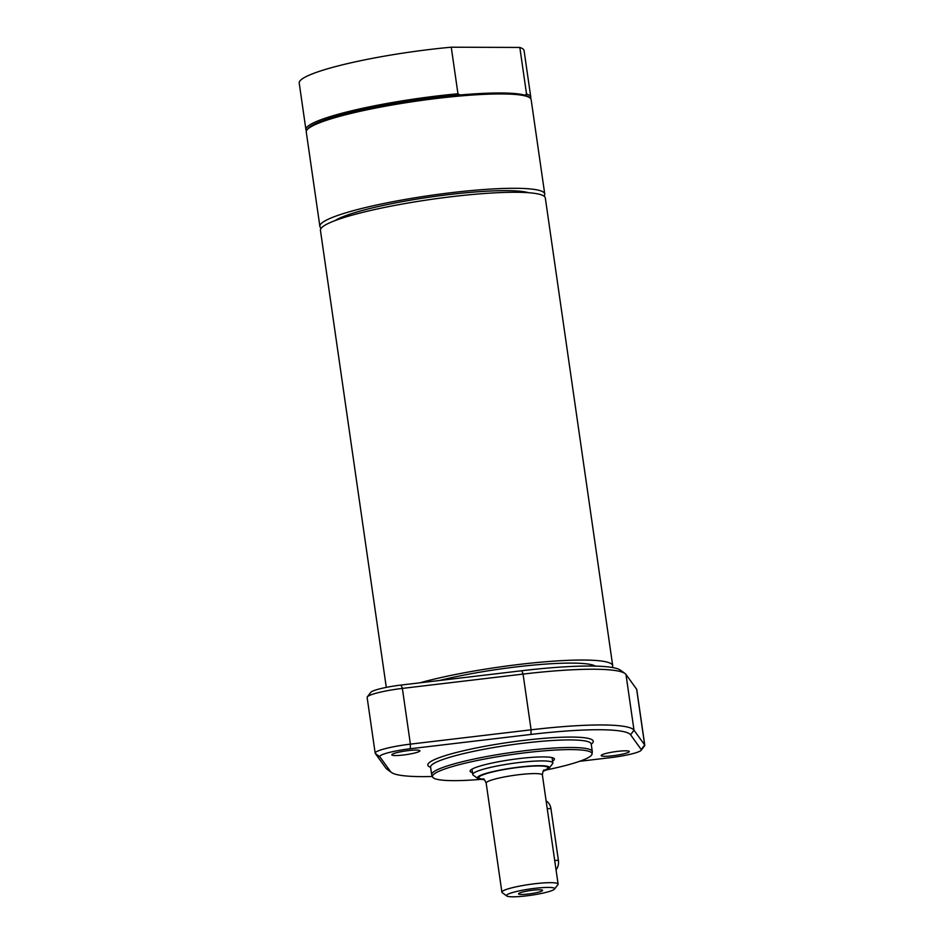 <?xml version="1.0" encoding="UTF-8"?>
<svg xmlns="http://www.w3.org/2000/svg" width="944" height="944" viewBox="0 0 944 944"><rect width="100%" height="100%" fill="white"/><g stroke="black" fill="none" stroke-linecap="round" stroke-linejoin="round"><path stroke-width="1.42" d="M439.338 680.518A97.728 12.791 -8.2 0 1 595.428 666.11M419.761 682.831A113.599 14.868 -8.2 0 1 424.139 681.651A113.599 14.868 -8.2 0 1 544.499 661.85A113.599 14.868 -8.2 0 1 612.715 665.721A113.599 14.868 -8.2 0 1 612.231 667.479M386.297 687.385L320.441 230.36A113.599 14.868 -8.2 0 1 356.738 213.887A113.599 14.868 -8.2 0 1 477.086 194.086A113.599 14.868 -8.2 0 1 545.313 197.957L612.715 665.721M625.022 673.532L620.479 670.193A121.705 15.93 171.8 0 0 521.808 670.736L401.106 685.049A26.373 3.446 171.8 0 0 370.744 692.389L367.322 696.873A30.432 3.977 -8.2 0 1 402.368 688.4L523.07 674.087A125.764 16.461 -8.2 0 1 625.022 673.532A125.764 16.461 -8.2 0 1 625.978 674.453L636.645 689.238A30.432 3.977 -8.2 0 1 636.752 689.498L644.787 745.229A30.432 3.977 171.8 0 0 644.669 744.969L634.002 730.184A125.764 16.461 171.8 0 0 531.094 729.818L410.392 744.132A30.432 3.977 171.8 0 0 375.169 753.159A30.432 3.977 171.8 0 0 375.275 753.418L385.943 768.204A125.764 16.461 171.8 0 0 386.898 769.124L391.441 772.463A121.705 15.93 -8.2 0 1 390.521 771.567L379.854 756.793A26.373 3.446 -8.2 0 1 410.286 748.745L530.988 734.432A121.705 15.93 -8.2 0 1 630.58 734.786L641.247 749.56A26.373 3.446 -8.2 0 1 641.177 750.268A26.373 3.446 -8.2 0 1 610.815 757.607L579.557 761.312M641.177 750.268L644.599 745.784A30.432 3.977 171.8 0 0 644.787 745.229M432.387 776.487A121.705 15.93 -8.2 0 1 391.441 772.463M625.589 750.81A14.195 1.853 -8.2 0 1 629.294 751.518A14.195 1.853 -8.2 0 1 615.512 755.389A14.195 1.853 -8.2 0 1 601.186 755.578A14.195 1.853 -8.2 0 1 610.013 752.545A14.195 1.853 -8.2 0 1 625.589 750.81M416.198 750.067A14.195 1.853 -8.2 0 1 419.915 750.775A14.195 1.853 -8.2 0 1 406.121 754.645A14.195 1.853 -8.2 0 1 391.807 754.834A14.195 1.853 -8.2 0 1 400.622 751.802A14.195 1.853 -8.2 0 1 416.198 750.067M375.169 753.159L367.133 697.427A30.432 3.977 -8.2 0 1 367.322 696.873M546.458 769.903A80.594 10.549 171.8 0 0 566.294 765.313A80.594 10.549 171.8 0 0 592.041 753.996L592.301 751.931A81.137 10.62 171.8 0 0 592.289 751.554A81.137 10.62 171.8 0 0 543.567 748.793A81.137 10.62 171.8 0 0 457.604 762.941A81.137 10.62 171.8 0 0 431.679 774.705A81.137 10.62 171.8 0 0 431.774 775.059L432.6 776.971A80.594 10.549 171.8 0 0 480.826 779.366M592.041 753.996A80.594 10.549 171.8 0 0 544.936 750.775A80.594 10.549 171.8 0 0 458.253 764.923A80.594 10.549 171.8 0 0 432.6 776.971M552.57 761.065A42.598 5.57 171.8 0 0 554.435 759.047A42.598 5.57 171.8 0 0 528.852 757.595A42.598 5.57 171.8 0 0 483.717 765.018A42.598 5.57 171.8 0 0 470.112 771.189A42.598 5.57 171.8 0 0 472.46 772.617M306.47 130.779A113.599 14.868 -8.2 0 1 305.927 129.635L299.213 83.06A113.599 14.868 -8.2 0 1 451.256 47.2L519.825 47.448A113.599 14.868 -8.2 0 1 524.085 50.657L530.799 97.232A113.599 14.868 -8.2 0 1 530.599 98.483M528.498 192.718A101.421 13.275 171.8 0 0 364.325 209.934A101.421 13.275 171.8 0 0 335.085 220.589M321.184 228.212A113.599 14.868 -8.2 0 1 319.874 226.371A113.599 14.868 -8.2 0 1 356.159 209.91A113.599 14.868 -8.2 0 1 476.519 190.11A113.599 14.868 -8.2 0 1 544.735 193.968A113.599 14.868 -8.2 0 1 543.992 196.116M319.874 226.371L306.269 132.03A113.599 14.868 -8.2 0 1 306.977 129.942L308.004 128.596A112.383 14.703 -8.2 0 1 343.215 114.366A112.383 14.703 -8.2 0 1 459.988 94.978L457.958 93.775L451.256 47.2M519.825 47.448L526.54 94.022L524.864 95.202A112.383 14.703 -8.2 0 1 528.51 96.819L529.879 97.822A113.599 14.868 -8.2 0 1 531.142 99.627L544.735 193.968M459.988 94.978A112.383 14.703 -8.2 0 1 524.864 95.202M526.54 94.022A113.599 14.868 -8.2 0 1 530.799 97.232M305.927 129.635A113.599 14.868 -8.2 0 1 457.958 93.775M306.977 129.942A113.599 14.868 -8.2 0 1 342.566 115.557A113.599 14.868 -8.2 0 1 455.987 96.382A113.599 14.868 -8.2 0 1 529.879 97.822M546.139 801.055A10.148 7.528 90.2 0 1 550.942 808.63L558.4 860.385A10.148 7.528 90.2 0 1 556.051 869.861M548.299 887.419A24.343 3.186 -8.2 0 1 554.517 889.083A24.343 3.186 -8.2 0 1 538.045 894.11A24.343 3.186 -8.2 0 1 512.84 896.8A24.343 3.186 -8.2 0 1 506.751 895.974A24.343 3.186 -8.2 0 1 520.144 890.688A24.343 3.186 -8.2 0 1 548.299 887.419M522.433 892.08A12.13 1.593 -8.2 0 1 534.87 890.003A12.13 1.593 -8.2 0 1 542.529 890.263A12.13 1.593 -8.2 0 1 530.799 893.685A12.13 1.593 -8.2 0 1 518.575 893.72A12.13 1.593 -8.2 0 1 522.433 892.08M484.343 779.65A36.415 4.767 -8.2 0 1 477.723 778.458L473.18 775.118A40.462 5.298 -8.2 0 1 472.732 774.469A40.462 5.298 -8.2 0 1 497.877 765.844A40.462 5.298 -8.2 0 1 542.269 760.911A40.462 5.298 -8.2 0 1 552.842 762.929A40.462 5.298 -8.2 0 1 552.594 763.672L549.172 768.156A36.415 4.767 -8.2 0 1 543.166 771.165M477.723 778.458A36.415 4.767 -8.2 0 1 497.759 770.552A36.415 4.767 -8.2 0 1 539.885 765.667A36.415 4.767 -8.2 0 1 549.172 768.156M506.751 895.974L502.208 892.635A28.403 3.717 -8.2 0 1 501.889 892.174A28.403 3.717 -8.2 0 1 519.53 886.121A28.403 3.717 -8.2 0 1 550.682 882.664A28.403 3.717 -8.2 0 1 558.105 884.08A28.403 3.717 -8.2 0 1 557.928 884.599L554.517 889.083M636.645 689.238L644.669 744.969L641.247 749.56M625.978 674.453L634.002 730.184L630.58 734.786M521.808 670.736L523.07 674.087L531.094 729.818L530.988 734.432M401.106 685.049L402.368 688.4L410.392 744.132L410.286 748.745M375.275 753.418L379.854 756.793M385.943 768.204L390.521 771.567M591.227 744.191A83.568 10.939 171.8 0 0 571.439 737.075A83.568 10.939 171.8 0 0 470.714 749.135A83.568 10.939 171.8 0 0 430.617 767.342M591.145 743.73L591.204 743.99A81.137 10.62 171.8 0 0 570.011 739.931A81.137 10.62 171.8 0 0 456.507 755.377A81.137 10.62 171.8 0 0 430.582 767.142L430.57 766.87M558.4 860.385L554.694 860.373M550.942 808.63L547.237 808.619M483.847 779.26A34.893 4.567 -8.2 0 1 492.603 771.932A34.893 4.567 -8.2 0 1 538.776 765.962A34.893 4.567 -8.2 0 1 543.532 770.658M501.889 892.174L486.172 783.107A28.403 3.717 -8.2 0 1 503.813 777.054A28.403 3.717 -8.2 0 1 534.965 773.584A28.403 3.717 -8.2 0 1 542.387 775C542.871 771.425 543.461 769.773 544.157 770.044L544.157 770.044M430.582 767.142L431.679 774.705M591.204 743.99L592.289 751.554M552.842 762.929L552.075 757.619M472.732 774.469L471.965 769.171M486.172 783.107C484.697 779.803 483.67 778.387 483.08 778.847L483.08 778.847M558.105 884.08L542.387 775"/></g></svg>
